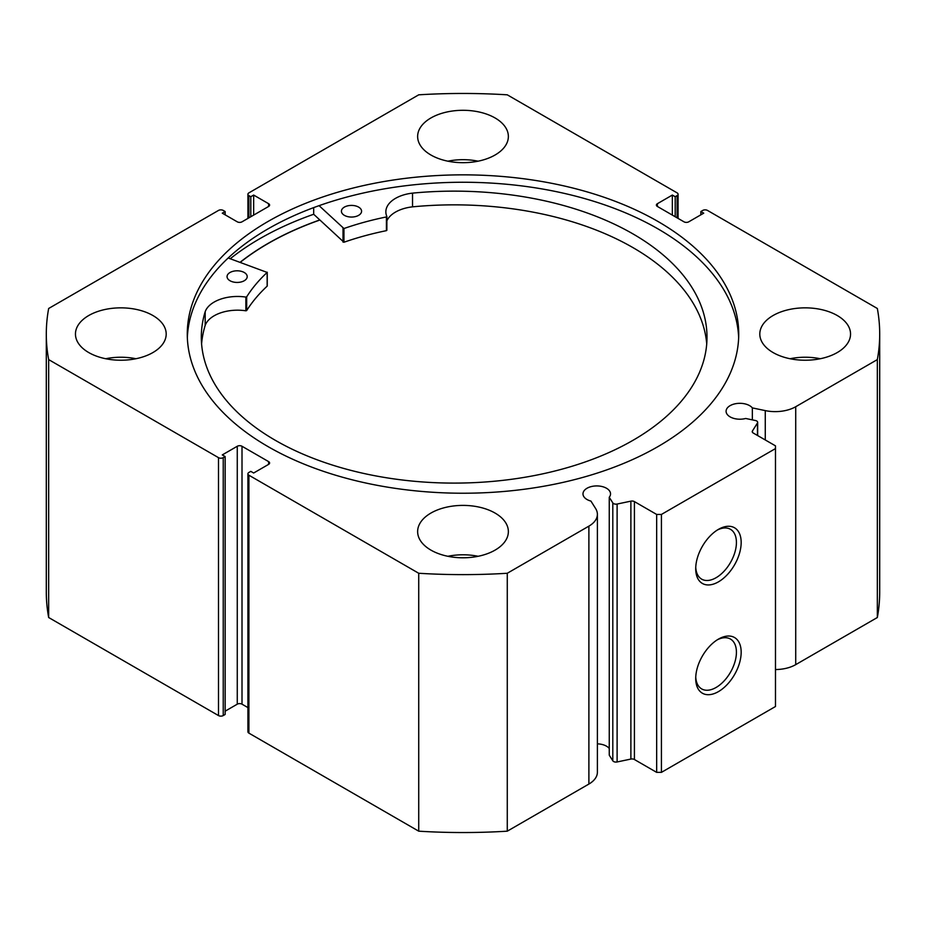 <?xml version="1.0" encoding="UTF-8"?>
<svg xmlns="http://www.w3.org/2000/svg" width="926" height="926" viewBox="0 0 926 926"><rect width="100%" height="100%" fill="white"/><g stroke="black" fill="none" stroke-linecap="round" stroke-linejoin="round"><path stroke-width="1.39" d="M228.201 257.995L267.151 272.429A230.192 132.904 0 0 0 246.675 296.841L245.876 297.084A33.012 19.052 0 0 0 205.19 311.68L205.178 325.396A252.844 145.984 0 0 0 201.59 343.974M229.972 280.717A10.082 5.822 180 0 1 227.055 276.619A10.082 5.822 180 0 1 233.294 271.237A10.082 5.822 180 0 1 244.29 272.522A10.082 5.822 180 0 1 247.207 276.619A10.082 5.822 180 0 1 240.968 282.002A10.082 5.822 180 0 1 229.972 280.717M344.333 215.33A10.082 5.822 180 0 1 341.416 211.232A10.082 5.822 180 0 1 347.655 205.85A10.082 5.822 180 0 1 358.663 207.135A10.082 5.822 180 0 1 361.58 211.232A10.082 5.822 180 0 1 355.329 216.615A10.082 5.822 180 0 1 344.333 215.33M267.151 285.74L267.151 286.157A230.192 132.904 0 0 0 246.675 310.557L245.876 310.8A33.012 19.052 0 0 0 205.19 325.396L205.178 311.68A252.844 145.984 0 0 0 201.312 337.11A252.844 145.984 0 0 0 274.501 439.838A252.844 145.984 0 0 0 550.345 472.121A252.844 145.984 0 0 0 707.001 337.11A252.844 145.984 0 0 0 633.812 234.394A252.844 145.984 0 0 0 412.521 193.129A33.012 19.052 0 0 0 385.853 211.834A33.012 19.052 0 0 0 386.848 216.476L386.42 216.939A230.192 132.904 0 0 0 343.951 228.525L319.076 205.665M706.723 343.974A252.844 145.984 0 0 0 633.812 248.11A252.844 145.984 0 0 0 412.533 206.845A33.012 19.052 0 0 0 386.871 220.863M313.683 207.621L313.683 214.265A287.326 165.881 0 0 0 230.25 258.724M386.848 216.672L386.42 230.655A230.192 132.904 0 0 0 343.951 242.242L313.683 214.265M412.521 193.129L412.533 206.857M634.414 501.603L634.414 759.517A3.357 1.945 0 0 0 630.884 759.065L617.11 761.959A3.357 1.945 180 0 1 613.591 761.508A3.357 1.945 180 0 1 612.804 760.802L609.25 755.165L609.25 497.25L612.804 502.887A3.357 1.945 0 0 0 613.591 503.594A3.357 1.945 0 0 0 617.11 504.045L630.884 501.151A3.357 1.945 180 0 1 634.414 501.603L656.661 514.439L661.419 514.439L775.479 448.589L775.479 445.846L753.22 433.009A3.357 1.945 180 0 1 752.236 431.632A3.357 1.945 180 0 1 752.444 430.972L752.444 432.292M268.621 464.366L268.621 461.623A3.357 1.945 180 0 1 269.605 463A3.357 1.945 180 0 1 268.621 464.366L253.655 473.012L250.807 471.369L248.897 472.468A3.357 1.945 0 0 0 247.913 473.834A3.357 1.945 0 0 0 248.897 475.212L418.726 573.263A416.7 240.575 0 0 0 507.274 573.263L588.89 526.142A29.03 16.761 0 0 0 597.386 514.289A29.03 16.761 0 0 0 595.638 508.559L590.938 501.093A13.774 7.952 180 0 1 587.015 499.508A13.774 7.952 180 0 1 582.986 493.882A13.774 7.952 180 0 1 591.482 486.532A13.774 7.952 180 0 1 606.507 488.257A13.774 7.952 180 0 1 610.535 493.882A13.774 7.952 180 0 1 609.25 497.25M609.25 748.451A13.774 7.952 0 0 0 606.507 746.182A13.774 7.952 0 0 0 597.386 743.856M775.479 669.544A29.03 16.761 0 0 0 795.723 664.637L795.723 406.722A29.03 16.761 180 0 1 765.27 410.612L752.352 407.903A13.774 7.952 0 0 0 749.609 405.646A13.774 7.952 0 0 0 734.596 403.921A13.774 7.952 0 0 0 726.088 411.271A13.774 7.952 0 0 0 730.128 416.885A13.774 7.952 0 0 0 745.685 418.471L755.454 420.531A3.357 1.945 0 0 1 757.665 422.349A3.357 1.945 0 0 1 757.456 423.02L752.444 430.972M718.449 639.114L718.449 639.114A32.144 18.555 -60 0 1 741.17 652.228A32.144 18.555 -60 0 1 718.449 691.606A32.144 18.555 -60 0 1 695.715 678.48A32.144 18.555 -60 0 1 718.449 639.114L718.449 639.114M695.75 677.045A28.787 16.622 120 0 0 701.677 688.909A28.787 16.622 120 0 0 716.064 687.486A28.787 16.622 120 0 0 734.874 662.125A28.787 16.622 120 0 0 730.464 639.056A28.787 16.622 120 0 0 717.222 639.854M718.449 529.359L718.449 529.359A32.144 18.555 -60 0 1 741.17 542.474A32.144 18.555 -60 0 1 718.449 581.852A32.144 18.555 -60 0 1 695.715 568.726A32.144 18.555 -60 0 1 718.449 529.359L718.449 529.359M695.75 567.302A28.787 16.622 120 0 0 701.677 579.155A28.787 16.622 120 0 0 716.064 577.731A28.787 16.622 120 0 0 734.874 552.371A28.787 16.622 120 0 0 730.464 529.302A28.787 16.622 120 0 0 717.222 530.1M738.659 337.747A275.728 159.191 0 0 0 657.969 228.884A275.728 159.191 0 0 0 360.457 193.673A275.728 159.191 0 0 0 187.341 337.747M268.031 446.598A275.728 159.191 0 0 0 568.518 481.115A275.728 159.191 0 0 0 738.728 334.043A275.728 159.191 0 0 0 657.969 221.476A275.728 159.191 0 0 0 357.482 186.971A275.728 159.191 0 0 0 187.272 334.043A275.728 159.191 0 0 0 268.031 446.598M152.906 315.523A45.362 26.194 0 0 0 103.469 309.84A45.362 26.194 0 0 0 75.457 334.043A45.362 26.194 0 0 0 88.746 352.563A45.362 26.194 0 0 0 138.182 358.235A45.362 26.194 0 0 0 166.194 334.043A45.362 26.194 0 0 0 152.906 315.523M135.948 358.732A45.362 26.194 0 0 0 105.703 358.732M495.074 117.961A45.362 26.194 0 0 0 445.637 112.289A45.362 26.194 0 0 0 417.638 136.481A45.362 26.194 0 0 0 430.926 155.012A45.362 26.194 0 0 0 480.363 160.684A45.362 26.194 0 0 0 508.362 136.481A45.362 26.194 0 0 0 495.074 117.961M478.117 161.182A45.362 26.194 0 0 0 447.883 161.182M495.074 513.073A45.362 26.194 0 0 0 445.637 507.39A45.362 26.194 0 0 0 417.638 531.593A45.362 26.194 0 0 0 430.926 550.113A45.362 26.194 0 0 0 480.363 555.797A45.362 26.194 0 0 0 508.362 531.593A45.362 26.194 0 0 0 495.074 513.073M478.117 556.283A45.362 26.194 0 0 0 447.883 556.283M837.254 315.523A45.362 26.194 0 0 0 787.818 309.84A45.362 26.194 0 0 0 759.806 334.043A45.362 26.194 0 0 0 773.094 352.563A45.362 26.194 0 0 0 822.531 358.235A45.362 26.194 0 0 0 850.543 334.043A45.362 26.194 0 0 0 837.254 315.523M820.297 358.732A45.362 26.194 0 0 0 790.052 358.732M795.723 406.722L877.339 359.601A416.7 240.575 0 0 0 879.7 334.043A416.7 240.575 0 0 0 877.339 308.485L707.51 210.434A3.357 1.945 0 0 0 702.765 210.434L700.855 211.533L703.714 213.177L688.736 221.823A3.357 1.945 180 0 1 683.99 221.823L657.379 206.452A3.357 1.945 180 0 1 656.395 205.086A3.357 1.945 180 0 1 657.379 203.708L657.379 206.452M677.103 217.841L677.103 195.618L675.193 196.717L672.345 195.062L657.379 203.708M677.103 195.618A3.357 1.945 0 0 0 678.087 194.24A3.357 1.945 0 0 0 677.103 192.874L507.274 94.822A416.7 240.575 0 0 0 418.726 94.822L248.897 192.874A3.357 1.945 0 0 0 247.913 194.24A3.357 1.945 0 0 0 248.897 195.618L248.897 217.841M268.621 203.708A3.357 1.945 180 0 1 269.605 205.086A3.357 1.945 180 0 1 268.621 206.452L268.621 203.708L253.655 195.062L250.807 196.717L248.897 195.618M46.3 334.043A416.7 240.575 0 0 0 48.661 359.601L218.49 457.652A3.357 1.945 0 0 0 223.235 457.652L223.235 715.567A3.357 1.945 180 0 1 218.49 715.567L48.661 617.515A416.7 240.575 180 0 1 46.3 591.957L46.3 334.043A416.7 240.575 0 0 1 48.661 308.485L218.49 210.434A3.357 1.945 0 0 1 223.235 210.434L225.145 211.533L222.286 213.177L237.264 221.823A3.357 1.945 180 0 0 242.01 221.823L268.621 206.452M237.264 446.263A3.357 1.945 180 0 1 242.01 446.263L242.01 704.177A3.357 1.945 0 0 0 237.264 704.177L237.264 446.263L222.286 454.909L225.145 456.553L223.235 457.652M268.621 461.623L242.01 446.263M597.386 514.289L597.386 772.203A29.03 16.761 180 0 1 588.89 784.056L588.89 526.142M248.897 475.212L248.897 733.126L418.726 831.178A416.7 240.575 180 0 0 507.274 831.178L588.89 784.056M248.897 733.126A3.357 1.945 180 0 1 247.913 731.76L247.913 473.834M242.01 704.177L247.913 707.591M225.145 711.18L237.264 704.177M223.235 715.567L225.145 714.467L225.145 456.553M879.7 334.043L879.7 591.957A416.7 240.575 180 0 1 877.339 617.515L795.723 664.637M661.419 514.439L661.419 772.365L775.479 706.515L775.479 448.589M661.419 772.365L656.661 772.365L656.661 514.439M634.414 759.517L656.661 772.365M48.661 617.515L48.661 359.601M877.339 359.601L877.339 617.515M418.726 573.263L418.726 831.178M507.274 831.178L507.274 573.263M700.855 214.82L700.855 211.533M672.345 215.098L672.345 195.062M675.193 216.742L675.193 196.717M250.807 216.742L250.807 196.717M253.655 215.098L253.655 195.062M225.145 214.82L225.145 211.533M319.713 219.983A275.728 159.191 0 0 0 240.123 262.278M752.352 419.872L752.352 407.903M240.262 262.324A275.554 159.098 180 0 1 319.794 220.064M343.025 228.398L343.025 242.114M343.951 228.525L343.951 242.242M386.42 216.939L386.42 230.655M246.675 296.841L246.675 310.557M267.151 272.429L267.151 286.157M245.876 297.084L245.876 310.8M612.804 760.802L612.804 502.887M218.49 715.567L218.49 457.652M765.27 439.966L765.27 410.612M757.456 435.451L757.456 423.02M617.11 504.045L617.11 761.959M630.884 759.065L630.884 501.151M386.871 216.58L386.871 230.296M267.255 272.232L267.255 285.949M678.087 194.24L678.087 218.409M247.913 218.409L247.913 194.24M757.665 435.567L757.665 422.349"/></g></svg>
